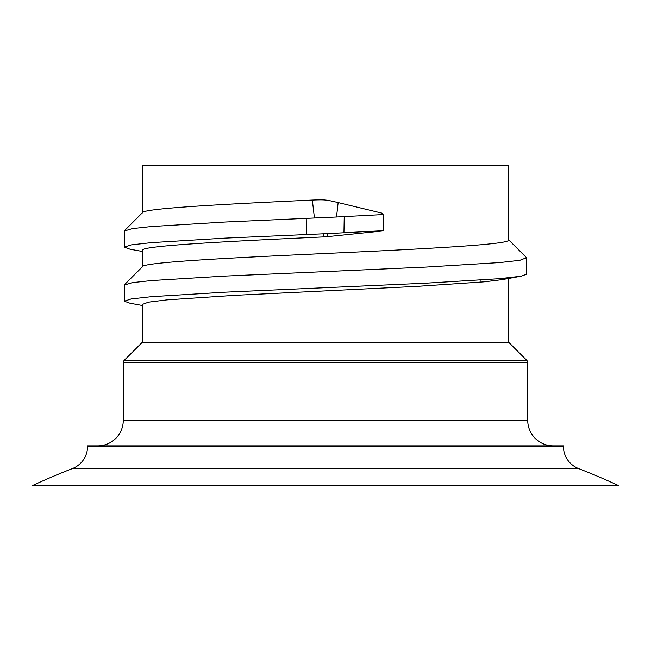 <?xml version="1.0" encoding="UTF-8"?>
<svg xmlns="http://www.w3.org/2000/svg" width="651" height="651" viewBox="0 0 651 651"><rect width="100%" height="100%" fill="white"/><g stroke="black" fill="none" stroke-linecap="round" stroke-linejoin="round"><path stroke-width="0.98" d="M618.45 485.548L32.55 485.548A696.765 696.765 0 0 1 72.432 468.557L578.568 468.557A696.765 696.765 0 0 1 618.45 485.548L580.847 485.548M87.584 446.391L563.416 446.391L563.416 445.854L87.584 445.854L87.584 446.391A23.794 23.794 0 0 1 72.432 468.557M563.416 446.391A23.794 23.794 0 0 0 578.568 468.557M508.61 277.855L508.61 342.19L142.39 342.19L124.268 360.312A3.401 3.401 0 0 0 123.267 362.721L123.267 420.367A25.495 25.495 0 0 1 97.78 445.854M123.267 420.367L527.733 420.367A25.495 25.495 0 0 0 553.22 445.854M527.733 420.367L527.733 362.721L123.267 362.721M480.999 282.135L480.999 280.068M142.39 212.755L142.39 165.452L508.61 165.452L508.61 239.975C511.141 244.475 423.345 248.983 325.5 253.483C227.655 257.983 139.859 262.491 142.39 266.991M312.325 200.052C325.305 199.597 325.524 199.613 338.146 202.575L336.518 217.011L314.433 217.995L312.325 200.052C219.151 204.381 140.323 208.645 142.39 212.95M336.518 217.011L383.097 214.578L382.658 213.325L338.146 202.575M344.233 216.62L343.948 232.765L327.762 233.603L327.827 236.598L382.804 230.959L383.309 230.666L383.097 214.578M327.827 236.598L323.181 236.931C226.109 241.407 139.949 245.866 142.39 250.334L142.39 266.796M508.252 277.887L502.303 279.621L484.084 281.859L417.055 286.367L233.945 295.375L166.916 299.875L148.623 302.129L142.39 304.383L142.39 342.19M508.61 342.19L526.732 360.312A3.401 3.401 0 0 1 527.733 362.721M32.55 485.548L70.153 485.548M314.433 217.995L224.896 222.04L151.244 226.548L132.308 228.615L124.292 231.048L124.292 247.144L130.078 249.211L142.39 251.449M508.415 239.576L526.529 257.715L519.856 260.319L499.756 262.573L426.104 267.081L224.896 276.081L151.244 280.589L132.308 282.656L124.292 285.089L124.292 301.185L130.078 303.252L142.39 305.49M343.948 232.765L383.309 230.666M327.762 233.603L224.896 238.136L151.244 242.644L131.144 244.898L124.292 247.144M323.181 236.931L323.254 233.807M526.708 258.073L526.708 274.169L520.922 276.236L499.756 278.669L426.104 283.177L224.896 292.177L151.244 296.685L131.144 298.939L124.292 301.185M306.507 234.441L306.214 218.354M124.268 360.312L526.732 360.312M124.471 230.69L142.585 212.56M124.471 284.731L142.585 266.601M520.922 276.236L502.303 279.621"/></g></svg>
